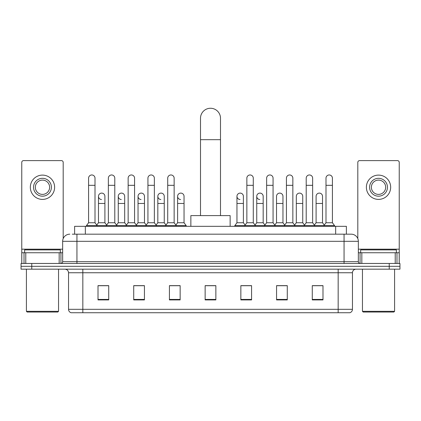 <?xml version="1.0" encoding="UTF-8"?>
<svg xmlns="http://www.w3.org/2000/svg" width="421" height="421" viewBox="0 0 421 421"><rect width="100%" height="100%" fill="white"/><g stroke="black" fill="none" stroke-linecap="round" stroke-linejoin="round"><path stroke-width="0.63" d="M74.622 234.176L74.622 226.319L346.378 226.319L346.378 234.176M72.459 234.176L351.203 234.176A7.141 7.141 0 0 1 358.345 241.317L358.345 261.673C358.439 262.751 359.039 263.346 360.134 263.462M72.296 234.176L76.938 234.176L76.938 241.317L62.655 241.317L62.655 261.673A1.784 1.784 0 0 1 60.866 263.462M69.797 234.176A7.141 7.141 0 0 0 62.655 241.317M31.764 263.462L21.05 263.462L21.05 266.319L31.764 266.319L21.05 266.319L21.05 269.172L31.764 269.172L31.764 266.319L389.236 266.319L31.764 266.319L31.764 263.462L389.236 263.462L389.236 266.319L399.95 266.319L389.236 266.319L389.236 269.172L31.764 269.172M389.236 269.172L399.95 269.172L399.95 263.462L389.236 263.462M358.345 241.317L344.062 241.317L344.062 234.176L351.203 234.176M352.456 309.314C352.356 311.024 351.498 312.166 349.883 312.74L338.168 312.74L338.168 309.314L352.456 309.314L352.456 272.745A3.573 3.573 0 0 1 356.024 269.172M338.168 312.74L71.117 312.74A3.573 3.573 0 0 1 68.544 309.314L68.544 272.745C68.334 270.577 67.144 269.387 64.976 269.172M322.991 299.92L322.991 285.638L312.277 285.638L312.277 299.92L322.991 299.92M287.28 299.92L287.28 285.638L276.565 285.638L276.565 299.92L287.28 299.92M251.569 299.92L251.569 285.638L240.854 285.638L240.854 299.92L251.569 299.92M108.723 299.92L108.723 285.638L98.009 285.638L98.009 299.92L108.723 299.92M144.435 299.92L144.435 285.638L133.72 285.638L133.72 299.92L144.435 299.92M180.146 299.92L180.146 285.638L169.431 285.638L169.431 299.92L180.146 299.92M215.857 299.92L215.857 285.638L205.143 285.638L205.143 299.92L215.857 299.92M286.064 285.712L283.317 285.712M312.277 285.712L322.886 285.712M315.739 285.712L312.992 285.712M177.252 285.712L174.505 285.712M137.683 285.712L134.936 285.712M108.008 285.712L105.261 285.712M98.114 285.712L108.723 285.712M246.495 285.712L243.748 285.712M215.857 285.712L205.143 285.712M180.146 285.712L169.431 285.712M144.435 285.712L133.72 285.712M251.569 285.712L240.854 285.712M287.28 285.712L276.565 285.712M59.172 263.462L59.172 252.747L25.781 252.747L25.781 263.462M63.192 238.607L63.192 162.395A1.784 1.784 0 0 0 61.403 160.612L23.55 160.612A1.784 1.784 0 0 0 21.766 162.395L21.766 252.747L25.781 252.747M59.172 252.747L62.655 252.747M21.766 263.462L21.766 252.747M42.479 178.325A8.93 8.93 0 0 0 33.548 187.25A8.93 8.93 0 0 0 42.479 196.181A8.93 8.93 0 0 0 51.404 187.25A8.93 8.93 0 0 0 42.479 178.325M42.479 180.109A7.141 7.141 0 0 0 35.332 187.25A7.141 7.141 0 0 0 42.479 194.391A7.141 7.141 0 0 0 49.62 187.25A7.141 7.141 0 0 0 42.479 180.109M42.479 199.396A12.141 12.141 0 0 0 54.619 187.25A12.141 12.141 0 0 0 42.479 175.11A12.141 12.141 0 0 0 30.333 187.25A12.141 12.141 0 0 0 42.479 199.396M57.835 312.029L27.123 312.029L26.407 311.314L58.545 311.314L57.835 312.029M26.407 269.172L26.407 311.314M58.545 269.172L58.545 311.314M60.335 252.747L60.335 249.89L24.623 249.89L24.623 252.747M200.501 215.605L200.501 118.259A9.999 9.999 0 0 1 210.5 108.26A9.999 9.999 0 0 1 220.499 118.259A9.999 9.999 0 0 0 210.5 108.26M220.499 215.605L220.499 118.259M230.14 226.319L230.14 215.605L190.86 215.605L190.86 226.319M88.578 185.324L95.009 185.324L95.009 222.751L88.578 222.751L88.578 178.183A3.215 3.215 0 0 1 91.999 174.973A3.215 3.215 0 0 1 95.009 178.183A3.215 3.215 0 0 0 91.999 174.973M88.578 222.751L86.437 225.603L86.437 226.319M95.009 222.751L97.151 225.603L86.437 225.603M108.365 222.751L108.365 185.324L114.791 185.324L114.791 222.751L108.365 222.751L106.224 225.603L97.151 225.603L97.151 226.319M108.365 185.324L108.365 178.183A3.215 3.215 0 0 1 111.781 174.973A3.215 3.215 0 0 1 114.791 178.183A3.215 3.215 0 0 0 111.781 174.973M114.791 222.751L116.938 225.603L106.224 225.603L106.224 226.319M128.147 222.751L128.147 185.324L134.578 185.324L134.578 222.751L128.147 222.751L126.005 225.603L116.938 225.603L116.938 226.319M128.147 185.324L128.147 178.183A3.215 3.215 0 0 1 131.562 174.973A3.215 3.215 0 0 1 134.578 178.183A3.215 3.215 0 0 0 131.562 174.973M134.578 222.751L136.72 225.603L126.005 225.603L126.005 226.319M147.934 222.751L147.934 185.324L154.36 185.324L154.36 222.751L147.934 222.751L145.792 225.603L136.72 225.603L136.72 226.319M147.934 185.324L147.934 178.183A3.215 3.215 0 0 1 151.35 174.973A3.215 3.215 0 0 1 154.36 178.183A3.215 3.215 0 0 0 151.35 174.973M154.36 222.751L156.501 225.603L145.792 225.603L145.792 226.319M167.716 222.751L167.716 185.324L174.147 185.324L174.147 222.751L167.716 222.751L165.574 225.603L156.501 225.603L156.501 226.319M167.716 185.324L167.716 178.183A3.215 3.215 0 0 1 171.131 174.973A3.215 3.215 0 0 1 174.147 178.183A3.215 3.215 0 0 0 171.131 174.973M174.147 222.751L176.288 225.603L165.574 225.603L165.574 226.319M184.04 222.751L184.04 203.464L177.609 203.464L177.609 222.751L184.04 222.751L186.182 225.603L176.288 225.603L176.288 226.319M246.853 185.324L253.284 185.324L253.284 222.751L246.853 222.751L246.853 178.183A3.215 3.215 0 0 1 250.269 174.973A3.215 3.215 0 0 1 253.284 178.183A3.215 3.215 0 0 0 250.269 174.973M246.853 222.751L244.712 225.603L244.712 226.319M253.284 222.751L255.426 225.603L234.818 225.603L234.818 226.319M266.64 222.751L266.64 185.324L273.066 185.324L273.066 222.751L266.64 222.751L264.499 225.603L255.426 225.603L255.426 226.319M266.64 185.324L266.64 178.183A3.215 3.215 0 0 1 270.056 174.973A3.215 3.215 0 0 1 273.066 178.183A3.215 3.215 0 0 0 270.056 174.973M273.066 222.751L275.208 225.603L264.499 225.603L264.499 226.319M286.422 222.751L286.422 185.324L292.853 185.324L292.853 222.751L286.422 222.751L284.28 225.603L275.208 225.603L275.208 226.319M286.422 185.324L286.422 178.183A3.215 3.215 0 0 1 289.837 174.973A3.215 3.215 0 0 1 292.853 178.183A3.215 3.215 0 0 0 289.837 174.973M292.853 222.751L294.995 225.603L284.28 225.603L284.28 226.319M306.209 222.751L306.209 185.324L312.635 185.324L312.635 222.751L306.209 222.751L304.062 225.603L294.995 225.603L294.995 226.319M306.209 185.324L306.209 178.183A3.215 3.215 0 0 1 309.624 174.973A3.215 3.215 0 0 1 312.635 178.183A3.215 3.215 0 0 0 309.624 174.973M312.635 222.751L314.776 225.603L304.062 225.603L304.062 226.319M325.991 222.751L325.991 185.324L332.422 185.324L332.422 222.751L325.991 222.751L323.849 225.603L314.776 225.603L314.776 226.319M325.991 185.324L325.991 178.183A3.215 3.215 0 0 1 329.406 174.973A3.215 3.215 0 0 1 332.422 178.183A3.215 3.215 0 0 0 329.406 174.973M332.422 222.751L334.563 225.603L323.849 225.603L323.849 226.319M334.563 225.603L334.563 226.319M101.487 199.528A3.215 3.215 0 0 1 98.472 196.323A3.215 3.215 0 0 1 101.887 193.113A3.215 3.215 0 0 1 104.903 196.323L104.903 203.464L98.472 203.464L98.472 196.323M104.903 203.464L104.903 222.751L98.472 222.751L98.472 203.464M98.472 222.751L96.741 225.056M104.903 222.751L106.634 225.056M121.269 199.528A3.215 3.215 0 0 1 118.259 196.323A3.215 3.215 0 0 1 121.674 193.113A3.215 3.215 0 0 1 124.684 196.323L124.684 203.464L118.259 203.464L118.259 196.323M124.684 203.464L124.684 222.751L118.259 222.751L118.259 203.464M118.259 222.751L116.528 225.056M124.684 222.751L126.416 225.056M141.051 199.528A3.215 3.215 0 0 1 138.041 196.323A3.215 3.215 0 0 1 141.456 193.113A3.215 3.215 0 0 1 144.471 196.323L144.471 203.464L138.041 203.464L138.041 196.323M144.471 203.464L144.471 222.751L138.041 222.751L138.041 203.464M138.041 222.751L136.309 225.056M144.471 222.751L146.203 225.056M160.838 199.528A3.215 3.215 0 0 1 157.828 196.323A3.215 3.215 0 0 1 161.243 193.113A3.215 3.215 0 0 1 164.253 196.323L164.253 203.464L157.828 203.464L157.828 196.323M164.253 203.464L164.253 222.751L157.828 222.751L157.828 203.464M157.828 222.751L156.091 225.056M164.253 222.751L165.985 225.056M180.62 199.528A3.215 3.215 0 0 1 177.609 196.323A3.215 3.215 0 0 1 181.025 193.113A3.215 3.215 0 0 1 184.04 196.323L184.04 203.464M177.609 222.751L175.878 225.056M186.182 225.603L186.182 226.319M239.975 199.528A3.215 3.215 0 0 1 236.96 196.323A3.215 3.215 0 0 1 240.38 193.113A3.215 3.215 0 0 1 243.391 196.323L243.391 203.464L236.96 203.464L236.96 196.323M243.391 203.464L243.391 222.751L236.96 222.751L236.96 203.464M236.96 222.751L234.818 225.603M243.391 222.751L245.122 225.056M259.757 199.528A3.215 3.215 0 0 1 256.747 196.323A3.215 3.215 0 0 1 260.162 193.113A3.215 3.215 0 0 1 263.172 196.323L263.172 203.464L256.747 203.464L256.747 196.323M263.172 203.464L263.172 222.751L256.747 222.751L256.747 203.464M256.747 222.751L255.015 225.056M263.172 222.751L264.909 225.056M276.529 196.323A3.215 3.215 0 0 1 279.949 193.113A3.215 3.215 0 0 1 282.959 196.323L282.959 203.464L276.529 203.464L276.529 196.323M282.959 203.464L282.959 222.751L276.529 222.751L276.529 203.464M276.529 222.751L274.797 225.056M282.959 222.751L284.691 225.056M296.316 196.323A3.215 3.215 0 0 1 299.731 193.113A3.215 3.215 0 0 1 302.741 196.323L302.741 203.464L296.316 203.464L296.316 196.323M302.741 203.464L302.741 222.751L296.316 222.751L296.316 203.464M296.316 222.751L294.584 225.056M302.741 222.751L304.472 225.056M316.097 196.323A3.215 3.215 0 0 1 319.513 193.113A3.215 3.215 0 0 1 322.528 196.323L322.528 203.464L316.097 203.464L316.097 196.323M322.528 203.464L322.528 222.751L316.097 222.751L316.097 203.464M316.097 222.751L314.366 225.056M322.528 222.751L324.259 225.056M395.219 263.462L395.219 252.747L361.828 252.747L361.828 263.462M399.234 263.462L399.234 252.747L399.234 263.462M395.219 252.747L399.234 252.747L399.234 162.395A1.784 1.784 0 0 0 397.45 160.612L359.597 160.612A1.784 1.784 0 0 0 357.808 162.395L357.808 238.607M358.345 252.747L361.828 252.747M378.521 178.325A8.93 8.93 0 0 0 369.596 187.25A8.93 8.93 0 0 0 378.521 196.181A8.93 8.93 0 0 0 387.452 187.25A8.93 8.93 0 0 0 378.521 178.325M378.521 180.109A7.141 7.141 0 0 0 371.38 187.25A7.141 7.141 0 0 0 378.521 194.391A7.141 7.141 0 0 0 385.668 187.25A7.141 7.141 0 0 0 378.521 180.109M378.521 199.396A12.141 12.141 0 0 0 390.667 187.25A12.141 12.141 0 0 0 378.521 175.11A12.141 12.141 0 0 0 366.381 187.25A12.141 12.141 0 0 0 378.521 199.396M393.877 312.029L363.165 312.029L362.455 311.314L394.593 311.314L393.877 312.029M362.455 269.172L362.455 311.314M394.593 269.172L394.593 311.314M396.377 252.747L396.377 249.89L360.665 249.89L360.665 252.747M85.337 234.176L85.337 226.319M335.663 234.176L335.663 226.319M76.938 263.462L76.938 261.673L358.345 261.673M62.655 261.673L76.938 261.673L76.938 241.317L344.062 241.317L344.062 263.462M338.168 269.172L338.168 272.745L68.544 272.745M352.456 272.745L338.168 272.745L338.168 309.314L82.832 309.314L82.832 312.74M68.544 309.314L82.832 309.314L82.832 269.172M215.857 299.426L205.143 299.426M180.146 299.426L169.431 299.426M144.435 299.426L133.72 299.426M108.723 299.426L98.009 299.426M251.569 299.426L240.854 299.426M287.28 299.426L276.565 299.426M322.991 299.426L312.277 299.426M62.655 249.174L21.766 249.174M60.929 252.747L60.929 263.462M21.792 252.747L21.792 263.462M24.023 263.462L24.023 252.747M200.501 139.683L220.499 139.683M399.234 249.174L358.345 249.174M399.208 263.462L399.208 252.747M396.977 252.747L396.977 263.462M360.071 263.462L360.071 252.747M95.009 185.324L95.009 178.183M114.791 185.324L114.791 178.183M134.578 185.324L134.578 178.183M154.36 185.324L154.36 178.183M174.147 185.324L174.147 178.183M253.284 185.324L253.284 178.183M273.066 185.324L273.066 178.183M292.853 185.324L292.853 178.183M312.635 185.324L312.635 178.183M332.422 185.324L332.422 178.183M177.609 203.464L177.609 196.323"/></g></svg>
